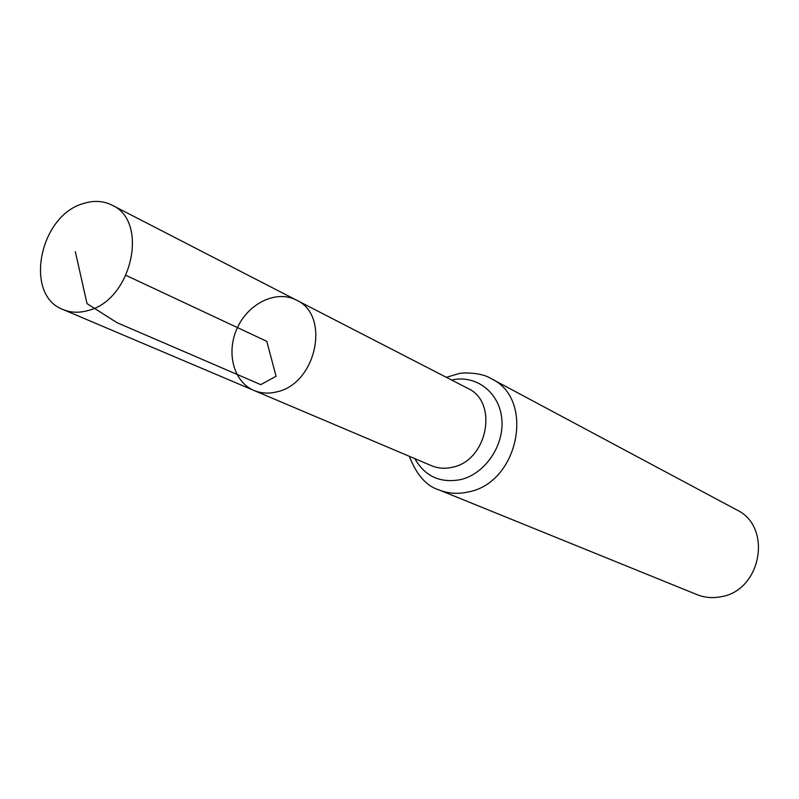 <?xml version="1.0" encoding="UTF-8"?>
<svg xmlns="http://www.w3.org/2000/svg" width="799" height="799" viewBox="0 0 799 799"><rect width="100%" height="100%" fill="white"/><g stroke="black" fill="none" stroke-linecap="round" stroke-linejoin="round"><path stroke-width="1.2" d="M296.319 300.064L467.755 388.344C498.756 401.957 487.58 460.633 452.424 467.235C445.063 468.953 438.082 468.444 431.5 465.707L253.962 390.451C261.233 393.478 268.993 393.907 277.263 391.74C316.704 383.28 330.626 314.936 296.319 300.064C276.594 289.737 248.779 302.991 237.453 327.6C225.797 352.049 233.398 381.902 253.962 390.451C261.233 393.478 268.993 393.907 277.263 391.74C316.704 383.28 330.626 314.936 296.319 300.064L111.99 205.133C103.181 200.769 93.593 200.249 83.226 203.585C39.261 215.74 23.69 295.32 63.071 309.533C70.931 312.799 79.421 313.088 88.539 310.402C132.055 299.705 149.223 221.033 111.99 205.133M409.328 456.309C416.629 474.976 426.526 486.172 439.021 489.917L696.948 594.596C704.558 597.632 712.508 598.351 720.798 596.763C761.437 590.761 772.853 526.651 736.658 509.862L491.165 378.636C480.708 371.745 459.994 372.684 458.866 373.632L446.351 377.318M126.002 275.365L266.796 341.343L276.064 376.289L260.764 384.629L116.944 322.646L87.001 303.59L75.326 251.615M439.021 489.917C448.279 493.602 458.067 494.281 468.374 491.934C518.921 482.796 535.38 398.791 491.165 378.636M414.821 458.636C424.938 476.324 440.149 483.335 460.444 479.65C485.023 474.027 504.529 445.433 501.792 418.846C499.395 392.169 475.785 374.341 451.645 380.044M253.962 390.451L63.071 309.533"/></g></svg>
